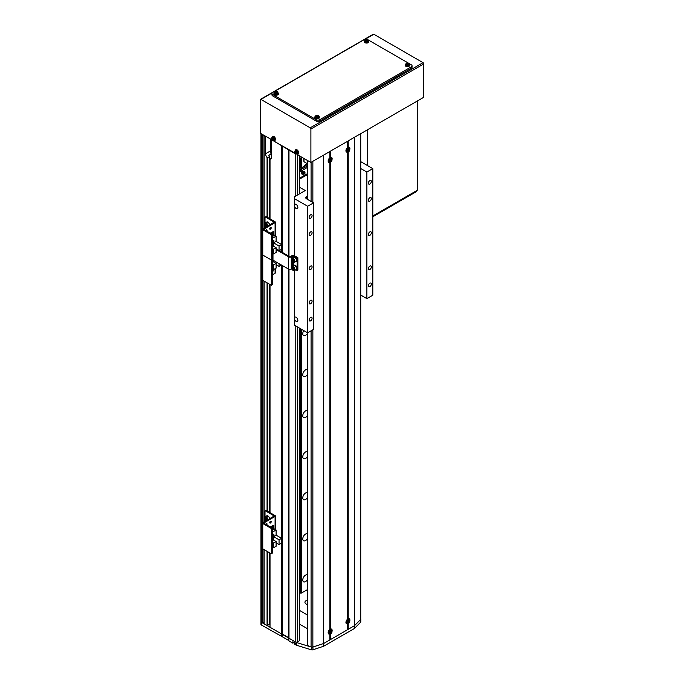 <?xml version="1.0" encoding="UTF-8"?>
<svg xmlns="http://www.w3.org/2000/svg" width="684" height="684" viewBox="0 0 684 684"><rect width="100%" height="100%" fill="white"/><g stroke="black" fill="none" stroke-linecap="round" stroke-linejoin="round"><path stroke-width="1.03" d="M261.433 134.226L261.433 625.039A1.676 0.966 180 0 1 260.937 624.355L260.937 621.619A1.676 0.966 0 0 0 261.433 622.303A1.676 0.966 0 0 1 260.937 621.619L260.937 133.602A1.676 0.966 0 0 0 261.433 134.226L262.913 134.739L262.913 228.815M264.101 135.423L265.58 136.62L265.58 153.72A4.189 2.42 -120 0 0 267.059 157.542L267.059 217.144M271.796 139.869L295.197 153.72A1.676 0.966 0 0 0 296.574 153.994M270.018 553.023L270.018 627.262L295.197 641.806A1.676 0.966 0 0 0 297.566 641.806L299.344 640.78A0.838 0.487 0 0 0 299.592 640.438L299.592 328.166M264.101 549.603L264.101 623.842L267.059 625.552L269.727 624.355L269.727 552.852M281.278 543.276L281.278 633.769L261.433 622.303L262.913 622.816L264.101 622.132M262.323 134.739L262.323 622.816M262.913 280.423L262.913 522.619M262.913 548.919L262.913 622.816M264.101 135.765L264.101 228.131M264.101 281.107L264.101 521.935M267.059 282.817L267.059 510.957M267.059 551.313L267.059 625.552M270.317 139.014L270.317 150.984A4.189 2.42 -120 0 0 271.206 153.943L268.838 155.311A4.189 2.42 -120 0 0 269.727 156.516L267.649 157.713L267.649 217.486M267.649 283.159L267.649 511.299M267.649 551.655L267.649 625.552M267.649 157.713L267.059 157.542M269.727 156.516L269.727 218.683M269.727 284.356L269.727 512.496M271.206 153.943L271.206 158.397M270.018 218.863L270.018 159.081L271.257 158.363M270.018 284.527L270.018 512.667M270.018 159.252A4.189 2.42 -120 0 0 270.633 159.056A4.189 2.42 -120 0 0 271.505 157.14L271.505 140.04M281.278 145.683L281.278 244.342M281.278 249.472L281.278 251.78M281.278 265.17L281.278 538.146M282.167 145.854L282.167 252.293M282.167 265.426L282.167 636.676L261.433 625.039M288.682 149.616L288.682 256.055M291.846 268.872L291.29 269.188A1.847 1.06 180 0 1 288.682 269.188L288.682 640.438L282.167 636.676M288.981 150.129L288.981 256.226M288.981 269.334L288.981 638.215L296.172 642.37A1.676 0.966 0 0 0 296.651 642.558L296.651 645.294L311.323 649.8A1.676 0.966 0 0 0 312.947 649.783L323.635 646.252L354.44 628.468L360.562 622.295A1.676 0.966 0 0 0 360.784 621.807L360.784 619.071A1.676 0.966 0 0 0 360.724 618.806M304.423 171.752A1.881 1.086 180 0 1 304.97 172.522L304.363 171.624C302.61 171.12 301.558 171.419 301.199 172.522L301.199 173.189A1.881 1.086 0 0 0 301.755 173.958A1.881 1.086 0 0 0 303.807 174.198A1.881 1.086 0 0 0 304.97 173.189L304.97 172.522A1.881 1.086 180 0 1 303.807 173.531A1.881 1.086 180 0 1 301.755 173.291A1.881 1.086 180 0 1 301.199 172.522A1.881 1.086 180 0 1 301.858 171.693M307.398 168.931A2.514 1.454 0 0 0 307.398 170.051M307.398 164.673L300.584 168.178A1.727 1 180 0 0 299.592 167.99M307.398 166.041L299.592 170.171M300.233 170.171L300.233 171.539L307.398 167.409M299.592 171.539L300.233 171.539M307.398 173.702L300.943 177.421L299.592 177.421M300.823 178.379L300.353 178.105L300.943 178.105L300.943 177.421M300.943 178.105L307.398 174.386M303.337 171.761L304.021 172.154L303.773 172.693L302.841 172.838L302.157 172.445L303.337 171.761L303.337 172.206L302.405 171.906M303.858 172.505L303.337 172.206M307.398 600.099A4.189 2.42 0 0 0 304.936 602.296A4.189 2.42 0 0 0 306.158 604.006A4.189 2.42 0 0 0 307.398 604.502M307.398 614.984L299.592 610.479M307.398 628.664L299.592 624.159M294.607 206.705A2.514 1.454 -120 0 0 296.087 208.483A2.514 1.454 -120 0 0 297.343 208.603A2.514 1.454 -120 0 0 297.728 206.594A2.514 1.454 -120 0 0 296.087 204.379A2.514 1.454 -120 0 0 294.83 204.251A2.514 1.454 -120 0 0 294.607 204.439L294.607 255.85M294.607 319.582A2.514 1.454 -120 0 0 296.087 321.352A2.514 1.454 -120 0 0 297.343 321.48A2.514 1.454 -120 0 0 297.728 319.462A2.514 1.454 -120 0 0 296.087 317.248A2.514 1.454 -120 0 0 294.83 317.119A2.514 1.454 -120 0 0 294.607 317.308L294.607 325.285L307.638 332.809L313.563 329.389L313.563 202.84L306.458 198.736A2.514 1.454 180 0 1 305.722 197.71A2.514 1.454 180 0 1 306.458 196.684L307.398 196.137M369.847 235.33A2.095 1.206 120 0 0 371.215 233.483A2.095 1.206 120 0 0 370.89 231.808A2.095 1.206 120 0 0 369.847 231.91A2.095 1.206 120 0 0 368.479 233.757A2.095 1.206 120 0 0 368.796 235.433A2.095 1.206 120 0 0 369.847 235.33M310.604 269.53A2.095 1.206 120 0 0 311.972 267.683A2.095 1.206 120 0 0 311.647 266.008A2.095 1.206 120 0 0 310.604 266.11A2.095 1.206 120 0 0 309.236 267.957A2.095 1.206 120 0 0 309.553 269.633A2.095 1.206 120 0 0 310.604 269.53M310.604 303.739A2.095 1.206 120 0 0 311.972 301.892A2.095 1.206 120 0 0 311.647 300.216A2.095 1.206 120 0 0 310.604 300.319A2.095 1.206 120 0 0 309.236 302.166A2.095 1.206 120 0 0 309.553 303.841A2.095 1.206 120 0 0 310.604 303.739M310.604 320.839A2.095 1.206 120 0 0 311.972 318.992A2.095 1.206 120 0 0 311.647 317.316A2.095 1.206 120 0 0 310.604 317.419A2.095 1.206 120 0 0 309.236 319.266A2.095 1.206 120 0 0 309.553 320.941A2.095 1.206 120 0 0 310.604 320.839M310.604 218.23A2.095 1.206 120 0 0 311.972 216.383A2.095 1.206 120 0 0 311.647 214.708A2.095 1.206 120 0 0 310.604 214.81A2.095 1.206 120 0 0 309.236 216.657A2.095 1.206 120 0 0 309.553 218.333A2.095 1.206 120 0 0 310.604 218.23M310.604 235.33A2.095 1.206 120 0 0 311.972 233.483A2.095 1.206 120 0 0 311.647 231.808A2.095 1.206 120 0 0 310.604 231.91A2.095 1.206 120 0 0 309.236 233.757A2.095 1.206 120 0 0 309.553 235.433A2.095 1.206 120 0 0 310.604 235.33M369.847 201.13A2.095 1.206 120 0 0 371.215 199.283A2.095 1.206 120 0 0 370.89 197.599A2.095 1.206 120 0 0 369.847 197.71A2.095 1.206 120 0 0 368.479 199.548A2.095 1.206 120 0 0 368.796 201.233A2.095 1.206 120 0 0 369.847 201.13M369.847 184.022A2.095 1.206 120 0 0 371.215 182.183A2.095 1.206 120 0 0 370.89 180.499A2.095 1.206 120 0 0 369.847 180.602A2.095 1.206 120 0 0 368.479 182.448A2.095 1.206 120 0 0 368.796 184.133A2.095 1.206 120 0 0 369.847 184.022M369.847 286.639A2.095 1.206 120 0 0 371.215 284.792A2.095 1.206 120 0 0 370.89 283.108A2.095 1.206 120 0 0 369.847 283.219A2.095 1.206 120 0 0 368.479 285.057A2.095 1.206 120 0 0 368.796 286.741A2.095 1.206 120 0 0 369.847 286.639M369.847 269.53A2.095 1.206 120 0 0 371.215 267.692A2.095 1.206 120 0 0 370.89 266.008A2.095 1.206 120 0 0 369.847 266.11A2.095 1.206 120 0 0 368.479 267.957A2.095 1.206 120 0 0 368.796 269.641A2.095 1.206 120 0 0 369.847 269.53M360.724 168.495L366.88 172.052L372.806 168.632L360.724 161.655M372.806 168.632L372.806 295.189L366.88 298.609L360.724 295.052M299.592 187.245L305.269 190.52L294.607 196.684L294.607 198.736L307.638 206.26L313.563 202.84M307.638 206.26L307.638 332.809M307.398 174.591L299.592 179.097M366.88 172.052L366.88 298.609M294.607 270.488L294.607 317.308M294.607 198.736L294.607 204.439M296.172 642.37L296.172 643.738A1.676 0.966 180 0 0 296.403 643.841L296.403 645.209A1.676 0.966 0 0 0 296.651 645.294M281.278 636.505L281.278 633.769L282.167 633.94L288.682 637.702L288.981 640.951L292.829 643.174L294.017 642.49M288.981 640.951L288.682 640.438M296.172 643.738L292.829 641.806L292.829 643.174M296.651 642.558L311.323 647.064A1.676 0.966 0 0 0 312.947 647.047L312.947 649.783M349.892 148.838A2.813 1.624 120 0 0 348.224 147.171L348.224 140.895L354.44 137.304L354.44 625.723L323.635 643.516L323.635 646.252M311.083 330.825L311.083 646.961A1.676 0.966 0 0 0 312.862 647.013L323.635 643.516L329.859 639.925L329.859 633.982A2.813 1.624 120 0 1 328.158 632.691A2.813 1.624 120 0 1 329.859 629.442L329.859 162.322A2.813 1.624 120 0 1 328.158 161.031A2.813 1.624 120 0 1 329.859 157.773L329.859 151.497L323.635 155.088L323.635 643.516L312.947 647.047M360.784 619.071A1.676 0.966 0 0 1 360.562 619.559L354.44 625.723L354.44 628.468M303.824 158.355L303.824 160.253A20.11 11.611 0 0 0 303.987 161.74L307.398 163.707M303.987 158.457L303.987 161.74M271.206 227.926A1.043 0.607 120 0 0 270.992 227.447A1.043 0.607 120 0 0 270.18 227.721A1.043 0.607 120 0 0 269.727 228.781A1.043 0.607 120 0 0 269.941 229.26A1.043 0.607 120 0 0 270.753 228.978A1.043 0.607 120 0 0 271.206 227.926A1.043 0.607 120 0 0 270.992 227.447A1.043 0.607 120 0 0 270.18 227.721A1.043 0.607 120 0 0 269.727 228.781A1.043 0.607 120 0 0 270.496 227.516A1.043 0.607 120 0 0 270.496 227.481A1.043 0.607 120 0 1 270.496 227.516A1.043 0.607 120 0 1 269.727 228.807A1.043 0.607 120 0 0 269.941 229.26A1.043 0.607 120 0 0 270.753 228.978A1.043 0.607 120 0 0 271.206 227.926M267.059 230.32A1.043 0.607 120 0 0 266.846 229.841A1.043 0.607 120 0 0 265.717 230.602A1.043 0.607 120 0 1 266.846 229.841A1.043 0.607 120 0 1 267.059 230.32A1.043 0.607 120 0 1 266.743 231.192A1.043 0.607 120 0 0 267.059 230.32M266.35 229.909A1.043 0.607 120 0 0 266.35 229.875A1.043 0.607 120 0 1 266.35 229.909A1.043 0.607 120 0 1 266.033 230.782A1.043 0.607 120 0 0 266.35 229.909M265.016 227.601L265.016 225.54L265.016 227.601M265.016 223.027L265.016 217.469A0.838 0.487 -120 0 1 265.187 217.093A0.838 0.487 -120 0 0 265.016 217.469L265.016 223.027M265.896 216.683A0.838 0.487 60 0 1 266.315 216.717L275.088 221.787A1.009 0.581 180 0 1 275.088 222.608L263.648 229.311L271.77 234.099A0.838 0.487 60 0 1 272.36 235.125L271.651 235.535A0.838 0.487 -120 0 0 271.061 234.509L262.767 229.721A1.009 0.581 180 0 1 262.767 228.901L274.198 222.197L265.606 217.127A0.838 0.487 -120 0 0 265.187 217.093L265.896 216.683A0.838 0.487 60 0 1 266.315 216.717L275.088 221.787A1.009 0.581 180 0 1 275.088 222.608L263.648 229.311L271.77 234.099A0.838 0.487 60 0 1 272.36 235.125L271.651 235.535A0.838 0.487 -120 0 0 271.061 234.509L262.767 229.721A1.009 0.581 180 0 1 262.767 228.901L274.198 222.197L265.606 217.127A0.838 0.487 -120 0 0 265.187 217.093L265.896 216.683M272.36 259.065L272.36 235.125L272.36 259.065A0.838 0.487 60 0 1 272.189 259.45A0.838 0.487 60 0 0 272.36 259.065L271.651 259.475L271.651 235.535L271.651 259.475L272.36 259.065M271.061 259.817L262.767 255.029A1.009 0.581 180 0 1 262.468 254.619L262.468 229.311L262.468 254.619A1.009 0.581 180 0 0 262.767 255.029A1.009 0.581 180 0 1 262.468 254.619A1.009 0.581 180 0 0 262.767 255.029L262.767 229.721L262.767 255.029L271.061 259.817A0.838 0.487 -120 0 0 271.651 259.475A0.838 0.487 -120 0 1 271.48 259.86L272.189 259.45L271.48 259.86A0.838 0.487 -120 0 1 271.061 259.817L262.767 255.029L271.061 259.817A0.838 0.487 -120 0 1 271.651 260.843A0.838 0.487 -120 0 0 271.061 259.817M279.277 250.626L281.603 249.284L281.603 244.53L276.097 241.349L276.097 236.185L273.788 234.851M272.36 248.497L273.549 249.181L273.549 253.935L272.36 253.251M272.309 234.809L272.309 232.312L273.788 231.457L273.788 235.698L272.36 236.527M272.36 238.34L276.097 236.185M276.097 241.349L272.36 243.504M272.36 243.333L273.899 242.444L273.899 240.255L272.36 241.144M281.603 244.53L279.055 246.001L273.728 242.923L272.36 243.709M272.36 245.556L276.097 247.711L273.549 249.181M279.055 246.001L279.055 250.498M273.549 253.935L276.097 252.464L276.097 247.711M273.788 231.457L272.129 232.209L272.129 234.45M271.693 232.774L272.129 232.517M272.745 231.859L270.171 233.176M270.625 233.082L271.693 232.671L270.625 233.432M273.899 242.444L272.36 243.265M273.728 242.923L273.728 246.343M271.693 234.048L271.693 232.671M273.78 240.323L273.839 242.41M272.36 241.213L273.839 240.358M266.23 224.121A1.043 0.607 -120 0 0 266.444 224.856A1.043 0.607 -120 0 0 266.974 225.412L266.204 224.113M265.375 224.779L265.597 223.95L266.418 224.172L266.803 226.045L265.375 224.779L266.144 224.335M266.751 225.378L265.982 225.823M275.378 272.813A1.009 0.581 180 0 1 275.088 273.224L272.36 274.797L275.088 273.224L275.088 268.744L275.088 273.224A1.009 0.581 180 0 0 275.378 272.813L275.378 268.573L275.378 272.813M271.976 259.569A0.838 0.487 60 0 1 272.36 260.433L271.651 260.843L271.651 284.783L271.651 260.843L272.36 260.433L272.36 284.373A0.838 0.487 60 0 1 272.189 284.758A0.838 0.487 60 0 0 272.36 284.373L272.36 260.433A0.838 0.487 60 0 0 271.976 259.569M271.061 285.125L262.767 280.337A1.009 0.581 180 0 1 262.468 279.927L262.468 254.619L262.468 279.927A1.009 0.581 180 0 0 262.767 280.337L262.767 255.029L262.767 280.337L271.061 285.125A0.838 0.487 -120 0 0 271.651 284.783L272.36 284.373L271.651 284.783A0.838 0.487 -120 0 1 271.48 285.168L272.189 284.758L271.48 285.168A0.838 0.487 -120 0 1 271.061 285.125M272.36 264.195L273.549 264.879L273.549 269.633L272.36 268.949M273.549 269.633L276.097 268.162L276.097 263.408L273.549 264.879M276.097 264.742L279.055 266.452L281.5 265.041M272.36 261.254L276.097 263.408M272.984 259.048L272.01 259.604M279.055 263.631L279.055 266.452M273.198 269.428L273.198 271.069L272.36 271.548M273.728 260.553L273.728 262.04M271.206 521.73A1.043 0.607 120 0 0 270.992 521.251A1.043 0.607 120 0 0 270.18 521.533A1.043 0.607 120 0 0 269.727 522.585A1.043 0.607 120 0 0 269.941 523.063A1.043 0.607 120 0 0 270.753 522.781A1.043 0.607 120 0 0 271.206 521.73A1.043 0.607 120 0 0 270.992 521.251A1.043 0.607 120 0 0 270.18 521.533A1.043 0.607 120 0 0 269.727 522.585A1.043 0.607 120 0 0 269.941 523.063A1.043 0.607 120 0 0 270.753 522.781A1.043 0.607 120 0 0 271.206 521.73M270.496 521.319A1.043 0.607 120 0 0 270.496 521.285A1.043 0.607 120 0 1 270.496 521.319A1.043 0.607 120 0 1 269.727 522.619A1.043 0.607 120 0 0 270.496 521.319M267.059 524.124A1.043 0.607 120 0 0 266.846 523.645A1.043 0.607 120 0 0 265.717 524.406A1.043 0.607 120 0 1 266.846 523.645A1.043 0.607 120 0 1 267.059 524.124A1.043 0.607 120 0 1 266.743 525.004A1.043 0.607 120 0 0 267.059 524.124M266.35 523.713A1.043 0.607 120 0 0 266.35 523.679A1.043 0.607 120 0 1 266.35 523.713A1.043 0.607 120 0 1 266.033 524.594A1.043 0.607 120 0 0 266.35 523.713M265.016 521.405L265.016 519.344L265.016 521.405M265.016 516.839L265.016 511.281A0.838 0.487 -120 0 1 265.187 510.897A0.838 0.487 -120 0 0 265.016 511.281L265.016 516.839M265.896 510.486A0.838 0.487 60 0 1 266.315 510.529L275.088 515.591A1.009 0.581 180 0 1 275.088 516.411L263.648 523.115L271.77 527.903A0.838 0.487 60 0 1 272.36 528.929L271.651 529.339A0.838 0.487 -120 0 0 271.061 528.313L262.767 523.525A1.009 0.581 180 0 1 262.767 522.704L274.198 516.001L265.606 510.939A0.838 0.487 -120 0 0 265.187 510.897L265.896 510.486A0.838 0.487 60 0 1 266.315 510.529L275.088 515.591A1.009 0.581 180 0 1 275.088 516.411L263.648 523.115L271.77 527.903A0.838 0.487 60 0 1 272.36 528.929L271.651 529.339A0.838 0.487 -120 0 0 271.061 528.313L262.767 523.525A1.009 0.581 180 0 1 262.767 522.704L274.198 516.001L265.606 510.939A0.838 0.487 -120 0 0 265.187 510.897L265.896 510.486M272.36 552.869L272.36 528.929L272.36 552.869A0.838 0.487 60 0 1 272.189 553.253A0.838 0.487 60 0 0 272.36 552.869L271.651 553.279L271.651 529.339L271.651 553.279L272.36 552.869M271.061 553.621L262.767 548.833A1.009 0.581 180 0 1 262.468 548.423L262.468 523.115L262.468 548.423A1.009 0.581 180 0 0 262.767 548.833L262.767 523.525L262.767 548.833L271.061 553.621A0.838 0.487 -120 0 0 271.651 553.279A0.838 0.487 -120 0 1 271.48 553.664L272.189 553.253L271.48 553.664A0.838 0.487 -120 0 1 271.061 553.621M281.603 538.334L279.055 539.804L279.055 544.558L281.603 543.087L281.603 538.334L276.097 535.153L276.097 529.989L273.788 528.655M272.36 542.301L273.549 542.985L273.549 547.739L272.36 547.055M272.309 528.612L272.309 526.124L273.788 525.269L273.788 529.51L272.36 530.331M272.36 532.143L276.097 529.989M276.097 535.153L272.36 537.308M272.36 537.137L273.899 536.247L273.899 534.059L272.36 534.948M279.055 539.804L273.728 536.726L272.36 537.513M272.36 539.36L276.097 541.514L273.549 542.985M276.097 542.848L279.055 544.558M273.549 547.739L276.097 546.268L276.097 541.514M273.788 525.269L272.129 526.022L272.129 528.253M271.693 526.577L272.129 526.329M272.745 525.663L270.171 526.979M270.625 526.885L271.693 526.475L270.625 527.244M273.899 536.247L272.36 537.068M273.728 536.726L273.728 540.146M271.693 527.86L271.693 526.475M273.78 534.127L273.839 536.213M272.36 535.016L273.839 534.161M266.965 519.241L266.444 518.66A1.043 0.607 -120 0 0 266.974 519.216M266.23 517.925A1.043 0.607 -120 0 0 266.444 518.66L266.204 517.916M265.375 518.583L265.597 517.754L266.418 517.976L266.803 519.849L265.375 518.583L266.144 518.139M266.751 519.182L265.982 519.626M303.491 166.93A3.976 2.3 -60 0 1 307.398 164.391M307.398 579.767A3.976 2.3 -60 0 1 303.576 581.802A3.976 2.3 -60 0 1 302.756 579.981A3.976 2.3 -60 0 1 304.389 576.082A3.976 2.3 -60 0 1 307.398 574.834M307.398 538.727A3.976 2.3 -60 0 1 303.576 540.762A3.976 2.3 -60 0 1 302.756 538.941A3.976 2.3 -60 0 1 304.389 535.042A3.976 2.3 -60 0 1 307.398 533.785M307.398 497.678A3.976 2.3 -60 0 1 303.576 499.713A3.976 2.3 -60 0 1 302.756 497.892A3.976 2.3 -60 0 1 304.389 493.993A3.976 2.3 -60 0 1 307.398 492.745M307.398 456.638A3.976 2.3 -60 0 1 303.576 458.673A3.976 2.3 -60 0 1 302.756 456.852A3.976 2.3 -60 0 1 304.389 452.953A3.976 2.3 -60 0 1 307.398 451.696M307.398 415.598A3.976 2.3 -60 0 1 303.576 417.625A3.976 2.3 -60 0 1 302.756 415.804A3.976 2.3 -60 0 1 304.389 411.905A3.976 2.3 -60 0 1 307.398 410.656M307.398 374.55A3.976 2.3 -60 0 1 303.576 376.585A3.976 2.3 -60 0 1 302.756 374.764A3.976 2.3 -60 0 1 304.389 370.865A3.976 2.3 -60 0 1 307.398 369.608M307.398 333.51A3.976 2.3 -60 0 1 303.576 335.536A3.976 2.3 -60 0 1 302.756 333.715A3.976 2.3 -60 0 1 303.799 330.586M299.592 157.867A1.727 1 180 0 1 300.584 158.055L300.584 168.178M300.584 328.739L300.584 593.122A1.727 1 180 0 0 299.592 592.934M301.328 329.166L301.328 593.122L300.584 593.122M300.584 158.055L301.328 158.055L301.328 168.178M307.398 589.617L301.328 593.122M301.328 158.055L302.311 157.482M332.116 159.098A2.813 1.624 120 0 0 330.449 157.431L329.859 157.748M330.449 161.98A2.813 1.624 120 0 0 330.457 161.971L330.449 629.1L329.859 629.417M348.224 147.171L347.626 147.487M348.224 151.72A2.813 1.624 120 0 0 348.233 151.711L348.224 618.84L347.626 619.157M348.224 623.38A2.813 1.624 120 0 0 348.233 623.372L348.224 629.323L347.626 629.323M349.892 620.508A2.813 1.624 120 0 0 348.224 618.84M330.449 633.64A2.813 1.624 120 0 0 330.457 633.632L330.449 639.583L329.859 639.583M332.116 630.768A2.813 1.624 120 0 0 330.449 629.1M330.449 639.583L347.626 629.665L347.626 623.722A2.813 1.624 120 0 1 345.933 622.431A2.813 1.624 120 0 1 347.626 619.182L347.626 152.062A2.813 1.624 120 0 1 345.933 150.762A2.813 1.624 120 0 1 347.626 147.513L347.626 141.237L330.449 151.155L330.449 157.431M307.398 332.672L307.398 645.226A0.838 0.487 0 0 0 307.749 645.619L311.083 646.961M360.511 133.799L360.511 619.507L354.44 625.723L348.224 629.323M360.511 619.507A1.676 0.966 0 0 0 360.724 619.037L360.724 133.679M423.755 63.903L310.895 129.062A1.009 0.581 -120 0 0 310.185 127.831L260.955 99.402A1.009 0.581 -120 0 0 260.459 99.36L373.31 34.2A1.009 0.581 60 0 1 373.815 34.251L423.045 62.671A1.009 0.581 60 0 1 423.755 63.903L423.755 97.282L310.895 162.441L297.985 154.986L297.985 153.729M296.052 153.772L274.882 141.648L274.882 140.391M272.95 140.434L260.245 133.2L260.245 99.813A1.009 0.581 -120 0 1 260.459 99.36M310.895 129.062L310.895 162.441M411.315 66.844A2.514 1.454 0 0 0 412.05 65.818A2.514 1.454 0 0 0 411.315 64.792L367.77 39.655A2.514 1.454 0 0 0 364.213 39.655L272.685 92.494A2.514 1.454 0 0 0 271.95 93.52A2.514 1.454 0 0 0 272.685 94.546L316.23 119.691A2.514 1.454 0 0 0 319.787 119.691L411.315 66.844L411.315 68.212A2.514 1.454 0 0 0 412.05 67.186L412.05 65.818M271.95 93.52L271.95 94.888A2.514 1.454 0 0 0 272.685 95.914L316.23 121.059A2.514 1.454 0 0 0 319.787 121.059L411.315 68.212M372.806 216.794L416.642 191.486L416.642 190.665L372.806 215.973L417.24 190.323L417.24 101.052M367.47 129.78L367.47 165.554M296.403 153.755A1.642 0.949 -120 0 0 297.027 152.361A1.642 0.949 -120 0 0 295.514 150.762A1.642 0.949 -120 0 0 294.881 152.147A1.642 0.949 -120 0 0 296.403 153.755M297.523 153.934L298.053 153.703A2.3 1.334 -120 0 0 298.481 151.822A2.3 1.334 -120 0 0 295.753 149.719L294.804 152.079C294.984 153.344 295.89 153.96 297.523 153.934A2.24 1.291 -120 0 0 297.942 152.105A2.24 1.291 -120 0 0 295.283 150.061M295.753 151.01L295.326 150.967A5.857 4.412 95.7 0 0 295.428 151.72L295.308 151.993A5.857 1.83 163.5 0 1 294.907 151.882A5.729 5.335 131.8 0 0 295.086 152.489A5.857 1.83 -16.5 0 0 295.488 152.592L295.779 152.9A5.857 4.412 95.7 0 0 296.087 153.549A5.729 3.078 -41.4 0 0 296.3 153.575A5.729 3.078 -41.4 0 0 296.523 153.592A5.857 4.412 -84.3 0 1 296.215 152.942L296.334 152.677A5.857 1.83 -16.5 0 0 296.933 152.669A5.729 2.385 -97.8 0 1 296.753 152.07A5.857 1.83 163.5 0 1 296.155 152.07L295.864 151.771A5.857 4.412 -84.3 0 1 295.753 151.01M295.428 151.72L296.275 151.335M296.617 152.498L295.779 152.9M295.488 152.592L296.728 152.429M297.087 152.199L296.334 152.677M296.189 151.523L295.308 151.993M295.086 152.489L296.129 152.105M273.292 140.417A1.642 0.949 -120 0 0 273.925 139.023A1.642 0.949 -120 0 0 272.412 137.424A1.642 0.949 -120 0 0 271.779 138.809A1.642 0.949 -120 0 0 273.292 140.417M274.421 140.596L274.951 140.365A2.3 1.334 -120 0 0 275.378 138.484A2.3 1.334 -120 0 0 272.651 136.381L271.702 138.732C271.881 140.006 272.788 140.622 274.421 140.596A2.24 1.291 -120 0 0 274.831 138.767A2.24 1.291 -120 0 0 272.181 136.723M272.651 137.672L272.215 137.629A5.857 4.412 95.7 0 0 272.326 138.382L272.206 138.647A5.857 1.83 163.5 0 1 271.804 138.544A5.729 5.335 131.8 0 0 271.984 139.151A5.857 1.83 -16.5 0 0 272.386 139.254L272.677 139.562A5.857 4.412 95.7 0 0 272.984 140.203A5.729 3.078 -41.4 0 0 273.198 140.237A5.729 3.078 -41.4 0 0 273.42 140.254A5.857 4.412 -84.3 0 1 273.113 139.604L273.232 139.339A5.857 1.83 -16.5 0 0 273.831 139.331A5.729 2.385 -97.8 0 1 273.651 138.732A5.857 1.83 163.5 0 1 273.053 138.732L272.762 138.424A5.857 4.412 -84.3 0 1 272.651 137.672M272.326 138.382L273.164 137.997M273.514 139.16L272.677 139.562M272.386 139.254L273.626 139.091M273.985 138.861L273.232 139.339M273.078 138.185L272.206 138.647M271.984 139.151L273.027 138.767M367.744 41.202A1.642 0.949 0 0 0 367.744 39.86A1.642 0.949 0 0 0 365.427 39.86A1.642 0.949 0 0 0 365.427 41.202A1.642 0.949 0 0 0 367.744 41.202M364.35 41.049L364.29 41.621A2.3 1.334 0 0 0 364.957 42.647A2.3 1.334 0 0 0 367.53 42.921A2.3 1.334 0 0 0 368.881 41.621L368.001 39.886C367.043 38.945 365.829 39.33 364.35 41.049A2.24 1.291 0 0 0 364.999 42.04A2.24 1.291 0 0 0 367.505 42.305A2.24 1.291 0 0 0 368.821 41.049M365.82 39.775A5.729 4.437 90.1 0 0 365.581 39.903A5.729 4.437 90.1 0 0 365.35 40.048A5.857 3.377 60 0 1 365.897 40.245L365.897 40.501A5.857 3.377 120 0 0 365.35 40.929A5.729 1.488 40.9 0 1 365.82 41.202A5.857 3.377 -60 0 1 366.359 40.775L366.812 40.775A5.857 3.377 60 0 1 367.351 41.202A5.729 1.488 -40.9 0 1 367.59 41.057A5.729 1.488 -40.9 0 1 367.821 40.929A5.857 3.377 -120 0 0 367.274 40.501L367.274 40.245A5.857 3.377 -60 0 1 367.821 40.048A5.729 4.437 -90.1 0 0 367.351 39.775A5.857 3.377 120 0 0 366.812 39.971L366.359 39.971A5.857 3.377 -120 0 0 365.82 39.775L366.256 40.852M365.897 40.245L365.957 41.228M366.427 40.954L366.359 39.971M367.274 40.501L367.214 41.408M367.214 41.228L367.274 40.245M366.812 39.971L366.744 40.954M367.351 39.775L366.992 40.809M365.957 41.408L365.897 40.501M277.405 93.357A1.642 0.949 0 0 0 277.405 92.015A1.642 0.949 0 0 0 275.079 92.015A1.642 0.949 0 0 0 275.079 93.357A1.642 0.949 0 0 0 277.405 93.357M274.002 93.204L273.942 93.785A2.3 1.334 0 0 0 274.609 94.802A2.3 1.334 0 0 0 277.191 95.076A2.3 1.334 0 0 0 278.542 93.785L277.653 92.049C276.704 91.109 275.481 91.494 274.002 93.204A2.24 1.291 0 0 0 274.66 94.204A2.24 1.291 0 0 0 277.165 94.469A2.24 1.291 0 0 0 278.482 93.204M275.472 91.93A5.729 4.437 90.1 0 0 275.233 92.058A5.729 4.437 90.1 0 0 275.002 92.203A5.857 3.377 60 0 1 275.549 92.408L275.549 92.665A5.857 3.377 120 0 0 275.002 93.092A5.729 1.488 40.9 0 1 275.472 93.357A5.857 3.377 -60 0 1 276.02 92.93L276.464 92.93A5.857 3.377 60 0 1 277.011 93.357A5.729 1.488 -40.9 0 1 277.242 93.221A5.729 1.488 -40.9 0 1 277.482 93.092A5.857 3.377 -120 0 0 276.934 92.665L276.934 92.408A5.857 3.377 -60 0 1 277.482 92.203A5.729 4.437 -90.1 0 0 277.011 91.93A5.857 3.377 120 0 0 276.464 92.135L276.02 92.135A5.857 3.377 -120 0 0 275.472 91.93L275.909 93.015M275.549 92.408L275.618 93.383M276.088 93.109L276.02 92.135M276.934 92.665L276.866 93.563M276.866 93.383L276.934 92.408M276.464 92.135L276.396 93.109M277.011 91.93L276.652 92.964M275.618 93.563L275.549 92.665M408.622 64.8A1.642 0.949 0 0 0 408.622 63.458A1.642 0.949 0 0 0 406.305 63.458A1.642 0.949 0 0 0 406.305 64.8A1.642 0.949 0 0 0 408.622 64.8M405.227 64.647L405.159 65.228A2.3 1.334 0 0 0 405.834 66.245A2.3 1.334 0 0 0 408.408 66.519A2.3 1.334 0 0 0 409.759 65.228L408.878 63.484C407.921 62.543 406.706 62.937 405.227 64.647A2.24 1.291 0 0 0 405.877 65.638A2.24 1.291 0 0 0 408.382 65.903A2.24 1.291 0 0 0 409.699 64.647M406.698 63.373A5.729 4.437 90.1 0 0 406.458 63.501A5.729 4.437 90.1 0 0 406.228 63.646A5.857 3.377 60 0 1 406.766 63.843L406.766 64.099A5.857 3.377 120 0 0 406.228 64.527A5.729 1.488 40.9 0 1 406.698 64.8A5.857 3.377 -60 0 1 407.236 64.373L407.681 64.373A5.857 3.377 60 0 1 408.228 64.8A5.729 1.488 -40.9 0 1 408.468 64.664A5.729 1.488 -40.9 0 1 408.699 64.527A5.857 3.377 -120 0 0 408.151 64.099L408.151 63.843A5.857 3.377 -60 0 1 408.699 63.646A5.729 4.437 -90.1 0 0 408.228 63.373A5.857 3.377 120 0 0 407.681 63.578L407.236 63.578A5.857 3.377 -120 0 0 406.698 63.373L407.134 64.45M406.766 63.843L406.835 64.826M407.305 64.552L407.236 63.578M408.151 64.099L408.091 65.006M408.091 64.826L408.151 63.843M407.681 63.578L407.621 64.552M408.228 63.373L407.869 64.407M406.835 65.006L406.766 64.099M318.282 116.955A1.642 0.949 0 0 0 318.282 115.622A1.642 0.949 0 0 0 315.957 115.622A1.642 0.949 0 0 0 315.957 116.955A1.642 0.949 0 0 0 318.282 116.955M314.879 116.802L314.82 117.383A2.3 1.334 0 0 0 315.486 118.409A2.3 1.334 0 0 0 318.069 118.674A2.3 1.334 0 0 0 319.419 117.383L318.53 115.647C317.581 114.707 316.359 115.092 314.879 116.802A2.24 1.291 0 0 0 315.529 117.802A2.24 1.291 0 0 0 318.043 118.067A2.24 1.291 0 0 0 319.36 116.802M316.35 115.536A5.729 4.437 90.1 0 0 316.111 115.656A5.729 4.437 90.1 0 0 315.88 115.801A5.857 3.377 60 0 1 316.427 116.006L316.427 116.263A5.857 3.377 120 0 0 315.88 116.69A5.729 1.488 40.9 0 1 316.35 116.964A5.857 3.377 -60 0 1 316.897 116.537L317.342 116.537A5.857 3.377 60 0 1 317.889 116.964A5.729 1.488 -40.9 0 1 318.12 116.819A5.729 1.488 -40.9 0 1 318.351 116.69A5.857 3.377 -120 0 0 317.812 116.263L317.812 116.006A5.857 3.377 -60 0 1 318.351 115.801A5.729 4.437 -90.1 0 0 317.889 115.536A5.857 3.377 120 0 0 317.342 115.733L316.897 115.733A5.857 3.377 -120 0 0 316.35 115.536L316.786 116.613M316.427 116.006L316.495 116.981M316.957 116.716L316.897 115.733M317.812 116.263L317.744 117.169M317.744 116.981L317.812 116.006M317.342 115.733L317.273 116.716M317.889 115.536L317.53 116.571M316.495 117.169L316.427 116.263M276.097 248.788L289.392 256.466A0.838 0.487 0 0 0 290.58 256.466L291.82 255.748A1.847 1.06 180 0 1 294.428 255.748L297.865 257.731L297.155 258.142L293.718 256.158A0.838 0.487 0 0 0 292.53 256.158L291.29 256.876A1.847 1.06 180 0 1 288.682 256.876L288.682 269.188L272.984 260.125L272.984 253.61M297.155 258.142L297.155 270.454L297.865 270.043L297.865 257.731M297.155 270.454L296.052 269.821M288.682 256.876L276.097 249.609M293.359 257.671A2.471 1.428 -120 0 1 293.727 257.269A2.471 1.428 -120 0 1 295.522 257.817A2.471 1.428 -120 0 1 296.694 260.134L296.54 260.04M295.668 261.664A2.471 1.428 -120 0 0 296.198 261.553A2.471 1.428 -120 0 0 296.711 260.433L296.052 261.442A2.3 1.334 -120 0 0 296.531 260.382A2.3 1.334 -120 0 0 295.522 258.065A2.3 1.334 -120 0 0 293.752 257.449L292.094 258.407A2.3 1.334 60 0 1 293.863 259.022A2.3 1.334 60 0 1 294.872 261.339A2.3 1.334 60 0 1 294.394 262.399A2.3 1.334 60 0 1 293.214 262.263M296.694 260.134L297.121 260.176A2.471 1.428 -120 0 0 296.044 257.688A2.471 1.428 -120 0 0 294.137 257.03A2.471 1.428 -120 0 0 293.949 257.175M296.386 261.399A2.471 1.428 -120 0 0 296.617 261.314A2.471 1.428 -120 0 0 297.104 260.459L296.548 260.142M293.214 259.561A1.043 0.607 -120 0 0 293.581 260.518L293.214 259.561M293.923 261.356L292.444 260.501L292.444 259.518L293.188 259.45L293.923 261.356M293.923 260.997L293.188 261.425M293.214 260.057L292.444 260.501M293.359 265.879A2.471 1.428 -120 0 1 293.727 265.478A2.471 1.428 -120 0 1 295.522 266.025A2.471 1.428 -120 0 1 296.694 268.342L296.54 268.248M295.668 269.872A2.471 1.428 -120 0 0 296.198 269.761A2.471 1.428 -120 0 0 296.711 268.641L296.052 269.65A2.3 1.334 -120 0 0 296.531 268.59A2.3 1.334 -120 0 0 295.522 266.273A2.3 1.334 -120 0 0 293.752 265.657L292.094 266.615A2.3 1.334 60 0 1 293.863 267.23A2.3 1.334 60 0 1 294.872 269.547A2.3 1.334 60 0 1 294.394 270.608A2.3 1.334 60 0 1 293.214 270.471M296.694 268.342L297.121 268.385A2.471 1.428 -120 0 0 296.044 265.896A2.471 1.428 -120 0 0 294.137 265.238A2.471 1.428 -120 0 0 293.949 265.392M296.386 269.607A2.471 1.428 -120 0 0 296.617 269.522A2.471 1.428 -120 0 0 297.104 268.667L296.548 268.35M293.214 267.769A1.043 0.607 -120 0 0 293.581 268.726L293.214 267.769M293.923 269.154L293.581 268.726A1.043 0.607 -120 0 0 293.923 269.034M293.923 269.564L292.444 268.709L292.444 267.726L293.188 267.658L293.923 269.564M293.923 269.205L293.188 269.633M293.214 268.265L292.444 268.709M329.714 160.962A1.642 0.949 120 0 0 330.876 161.638A1.642 0.949 120 0 0 332.039 159.628A1.642 0.949 120 0 0 330.876 158.953A1.642 0.949 120 0 0 329.714 160.962M331.543 158.098A2.24 1.291 120 0 0 330.355 158.166A2.24 1.291 120 0 0 328.876 160.201A2.24 1.291 120 0 0 329.312 161.971L330.723 161.843C332.014 161.484 332.287 160.236 331.543 158.098L331.073 157.756A2.3 1.334 120 0 0 329.859 157.824A2.3 1.334 120 0 0 329.543 158.038M328.26 160.27A2.3 1.334 120 0 0 328.773 161.74L329.312 161.971M331.911 160.005A5.729 4.437 -149.9 0 0 331.92 159.74A5.729 4.437 -149.9 0 0 331.911 159.466A5.857 3.377 180 0 1 331.466 159.834L331.244 159.705A5.857 3.377 -120 0 0 331.142 159.021A5.729 1.488 160.9 0 1 330.68 159.295A5.857 3.377 60 0 1 330.774 159.979L330.552 160.364A5.857 3.377 180 0 1 329.91 160.62A5.729 1.488 79.1 0 1 329.91 160.902A5.729 1.488 79.1 0 1 329.91 161.167A5.857 3.377 0 0 0 330.552 160.911L330.774 161.039A5.857 3.377 60 0 1 330.68 161.604A5.729 4.437 29.9 0 0 331.142 161.338A5.857 3.377 -120 0 0 331.244 160.766L331.466 160.381A5.857 3.377 0 0 0 331.911 160.005L330.757 159.842M331.466 159.834L330.586 159.406M330.586 159.945L331.466 160.381M330.552 160.911L329.799 160.398M329.962 160.492L330.774 161.039M331.244 160.766L330.432 160.218M331.142 161.338L330.432 160.509M330.432 159.312L331.244 159.705M347.489 150.702A1.642 0.949 120 0 0 348.643 151.378A1.642 0.949 120 0 0 349.806 149.36A1.642 0.949 120 0 0 348.643 148.693A1.642 0.949 120 0 0 347.489 150.702M349.319 147.838A2.24 1.291 120 0 0 348.13 147.906A2.24 1.291 120 0 0 346.651 149.941A2.24 1.291 120 0 0 347.079 151.711L348.498 151.583C349.789 151.224 350.063 149.976 349.319 147.838L348.849 147.496A2.3 1.334 120 0 0 347.626 147.564A2.3 1.334 120 0 0 347.318 147.778M346.027 150.01A2.3 1.334 120 0 0 346.549 151.48L347.079 151.711M349.686 149.745A5.729 4.437 -149.9 0 0 349.695 149.48A5.729 4.437 -149.9 0 0 349.686 149.206A5.857 3.377 180 0 1 349.242 149.574L349.02 149.445A5.857 3.377 -120 0 0 348.917 148.761A5.729 1.488 160.9 0 1 348.447 149.035A5.857 3.377 60 0 1 348.549 149.719L348.327 150.104A5.857 3.377 180 0 1 347.677 150.36A5.729 1.488 79.1 0 1 347.686 150.642A5.729 1.488 79.1 0 1 347.677 150.907A5.857 3.377 0 0 0 348.327 150.642L348.549 150.771A5.857 3.377 60 0 1 348.447 151.344A5.729 4.437 29.9 0 0 348.917 151.078A5.857 3.377 -120 0 0 349.02 150.506L349.242 150.121A5.857 3.377 0 0 0 349.686 149.745L348.532 149.582M349.242 149.574L348.361 149.146M348.361 149.685L349.242 150.121M348.327 150.642L347.575 150.138M347.728 150.232L348.549 150.771M349.02 150.506L348.199 149.958M348.917 151.078L348.199 150.249M348.199 149.052L349.02 149.445M329.714 632.632A1.642 0.949 120 0 0 330.876 633.298A1.642 0.949 120 0 0 332.039 631.289A1.642 0.949 120 0 0 330.876 630.622A1.642 0.949 120 0 0 329.714 632.632M331.543 629.759A2.24 1.291 120 0 0 330.355 629.827A2.24 1.291 120 0 0 328.876 631.871A2.24 1.291 120 0 0 329.312 633.64L330.723 633.504C332.014 633.153 332.287 631.905 331.543 629.759L331.073 629.417A2.3 1.334 120 0 0 329.859 629.494A2.3 1.334 120 0 0 329.543 629.707M328.26 631.931A2.3 1.334 120 0 0 328.773 633.401L329.312 633.64M331.911 631.674A5.729 4.437 -149.9 0 0 331.92 631.4A5.729 4.437 -149.9 0 0 331.911 631.127A5.857 3.377 180 0 1 331.466 631.503L331.244 631.375A5.857 3.377 -120 0 0 331.142 630.691A5.729 1.488 160.9 0 1 330.68 630.956A5.857 3.377 60 0 1 330.774 631.64L330.552 632.033A5.857 3.377 180 0 1 329.91 632.29A5.729 1.488 79.1 0 1 329.91 632.563A5.729 1.488 79.1 0 1 329.91 632.828A5.857 3.377 0 0 0 330.552 632.572L330.774 632.7A5.857 3.377 60 0 1 330.68 633.273A5.729 4.437 29.9 0 0 331.142 632.999A5.857 3.377 -120 0 0 331.244 632.426L331.466 632.042A5.857 3.377 0 0 0 331.911 631.674L330.757 631.512M331.466 631.503L330.586 631.067M330.586 631.614L331.466 632.042M330.552 632.572L329.799 632.059M329.962 632.153L330.774 632.7M331.244 632.426L330.432 631.879M331.142 632.999L330.432 632.17M330.432 630.981L331.244 631.375M347.489 622.372A1.642 0.949 120 0 0 348.643 623.038A1.642 0.949 120 0 0 349.806 621.029A1.642 0.949 120 0 0 348.643 620.354A1.642 0.949 120 0 0 347.489 622.372M349.319 619.499A2.24 1.291 120 0 0 348.13 619.567A2.24 1.291 120 0 0 346.651 621.611A2.24 1.291 120 0 0 347.079 623.38L348.498 623.244C349.789 622.885 350.063 621.645 349.319 619.499L348.849 619.157A2.3 1.334 120 0 0 347.626 619.225A2.3 1.334 120 0 0 347.318 619.447M346.027 621.671A2.3 1.334 120 0 0 346.549 623.141L347.079 623.38M349.686 621.414A5.729 4.437 -149.9 0 0 349.695 621.14A5.729 4.437 -149.9 0 0 349.686 620.867A5.857 3.377 180 0 1 349.242 621.243L349.02 621.115A5.857 3.377 -120 0 0 348.917 620.431A5.729 1.488 160.9 0 1 348.447 620.696A5.857 3.377 60 0 1 348.549 621.38L348.327 621.765A5.857 3.377 180 0 1 347.677 622.03A5.729 1.488 79.1 0 1 347.686 622.303A5.729 1.488 79.1 0 1 347.677 622.568A5.857 3.377 0 0 0 348.327 622.312L348.549 622.44A5.857 3.377 60 0 1 348.447 623.013A5.729 4.437 29.9 0 0 348.917 622.739A5.857 3.377 -120 0 0 349.02 622.166L349.242 621.782A5.857 3.377 0 0 0 349.686 621.414L348.532 621.252M349.242 621.243L348.361 620.807M348.361 621.346L349.242 621.782M348.327 622.312L347.575 621.799M347.728 621.893L348.549 622.44M349.02 622.166L348.199 621.619M348.917 622.739L348.199 621.91M348.199 620.713L349.02 621.115M295.197 153.72L295.197 196.342M295.197 325.627L295.197 641.806M297.566 153.917L297.566 194.974M297.566 326.995L297.566 641.806M299.344 155.772L299.344 193.948M299.344 328.021L299.344 640.78M270.317 150.984L265.58 153.72M301.952 172.958C301.353 171.735 302.114 171.299 304.226 171.641L304.226 172.958L301.952 172.958M306.458 196.684L306.458 198.736M311.323 647.064L311.323 649.8M360.562 619.559L360.562 622.295M275.088 235.604L275.088 222.608L275.088 235.604M271.061 234.509L271.77 234.099L271.061 234.509M266.315 216.717L265.606 217.127L266.315 216.717M267.769 226.011A2.223 1.282 -120 0 0 267.307 224.361A2.223 1.282 -120 0 0 265.093 223.078A2.223 1.282 -120 0 0 265.093 225.634A2.223 1.282 -120 0 0 266.29 226.857A2.3 1.334 60 0 1 266.23 226.832M264.631 224.061A2.3 1.334 60 0 1 265.11 222.967A2.3 1.334 60 0 1 267.41 224.301A2.3 1.334 60 0 1 267.889 225.942M267.948 222.146A2.223 1.282 60 0 1 269.086 223.335A2.3 1.334 -120 0 0 266.769 222.009L269.103 223.326L269.573 224.968M269.547 224.985A2.3 1.334 -120 0 0 269.068 223.343A2.223 1.282 60 0 1 269.547 224.916M272.36 257.167A2.223 1.282 120 0 0 272.984 257.594M272.36 257.415L272.984 257.654A2.3 1.334 -60 0 1 272.574 257.535A2.3 1.334 -60 0 1 272.36 257.364M272.984 254.474A2.223 1.282 120 0 0 272.36 255.628M272.36 255.294A2.3 1.334 -60 0 1 272.984 254.294M275.088 529.407L275.088 516.411L275.088 529.407M271.061 528.313L271.77 527.903L271.061 528.313M266.315 510.529L265.606 510.939L266.315 510.529M267.769 519.814A2.223 1.282 -120 0 0 267.307 518.164A2.223 1.282 -120 0 0 265.093 516.882A2.223 1.282 -120 0 0 265.093 519.447A2.223 1.282 -120 0 0 266.29 520.669A2.3 1.334 60 0 1 266.23 520.635M264.631 517.865A2.3 1.334 60 0 1 265.11 516.779A2.3 1.334 60 0 1 267.41 518.104A2.3 1.334 60 0 1 267.889 519.746M267.948 515.95A2.223 1.282 60 0 1 269.086 517.138A2.3 1.334 -120 0 0 266.769 515.821L269.103 517.13L269.573 518.771M269.547 518.788A2.3 1.334 -120 0 0 269.068 517.147A2.223 1.282 60 0 1 269.547 518.72M307.749 160.629L307.749 199.48M307.749 332.749L307.749 645.619M311.083 162.339L311.083 201.404M312.862 161.304L312.862 202.43M312.862 329.791L312.862 647.013M373.815 34.251L364.974 39.356M272.164 92.93L260.955 99.402M310.185 127.831L423.045 62.671M272.685 94.546L272.685 95.914M316.23 119.691L316.23 121.059M319.787 119.691L319.787 121.059M294.137 265.238L293.727 265.478L293.718 262.485M294.137 257.03L293.727 257.269L293.718 256.158M292.53 266.358L292.53 261.733M292.53 258.15L292.53 256.158M291.29 269.188L291.29 256.876M291.615 259.527A2.223 1.282 -120 0 0 293.188 262.246A2.223 1.282 -120 0 0 294.753 261.339A2.223 1.282 -120 0 0 293.188 258.62A2.223 1.282 -120 0 0 291.615 259.527M294.932 257.577A2.223 1.282 60 0 1 296.531 260.313M291.615 259.458A2.3 1.334 60 0 1 292.094 258.407L291.589 259.493C292.042 261.613 292.974 262.579 294.394 262.399L296.052 261.442M291.615 267.735A2.223 1.282 -120 0 0 293.188 270.454A2.223 1.282 -120 0 0 294.753 269.547A2.223 1.282 -120 0 0 293.188 266.828A2.223 1.282 -120 0 0 291.615 267.735M294.932 265.785A2.223 1.282 60 0 1 296.531 268.521M291.615 267.666A2.3 1.334 60 0 1 292.094 266.615L291.589 267.701C292.042 269.821 292.974 270.787 294.394 270.608L296.052 269.65M294.377 642.695L295.069 644.593L296.403 644.969A2.223 1.282 180 0 1 295.112 644.593M294.377 643.618A2.3 1.334 0 0 0 295.052 644.559A2.3 1.334 0 0 0 296.403 644.935M299.592 155.918L299.592 193.803M275.378 235.775L275.378 222.197L275.378 235.775M266.769 222.009L265.11 222.967L265.076 225.643L266.264 226.874M275.378 529.578L275.378 516.001L275.378 529.578M266.769 515.821L265.11 516.779L265.076 519.455L266.264 520.686M307.398 160.424L307.398 199.275M293.752 257.449C295.172 257.261 296.104 258.227 296.557 260.347M293.752 265.657C295.172 265.469 296.104 266.435 296.557 268.555"/></g></svg>
